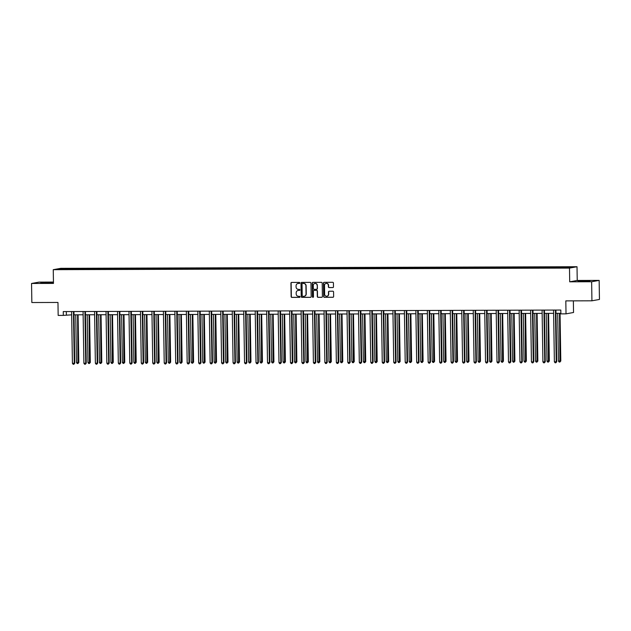 <?xml version="1.0" encoding="UTF-8"?>
<svg xmlns="http://www.w3.org/2000/svg" width="631" height="631" viewBox="0 0 631 631"><rect width="100%" height="100%" fill="white"/><g stroke="black" fill="none" stroke-linecap="round" stroke-linejoin="round"><path stroke-width="0.95" d="M299.828 282.933A0.521 0.505 -100.2 0 0 299.315 282.404L291.64 282.428A0.749 0.718 -100.2 0 0 290.93 283.185L291.143 296.649A0.749 0.718 -100.2 0 0 291.877 297.398L299.544 297.375A0.521 0.505 -100.2 0 0 300.04 296.846A0.521 0.505 -100.2 0 0 299.528 296.325L298.534 296.325A2.398 2.311 -100.2 0 1 296.191 293.943L296.176 292.816A2.398 2.311 -100.2 0 1 298.447 290.418L299.441 290.418A0.521 0.505 -100.2 0 0 299.938 289.889A0.521 0.505 -100.2 0 0 299.417 289.369L298.431 289.369A2.398 2.311 -100.2 0 1 296.081 286.979L296.065 285.859A2.398 2.311 -100.2 0 1 298.337 283.461L299.331 283.453A0.521 0.505 -100.2 0 0 299.828 282.933M585.576 280.819L578.035 281.197L582.405 281.394L589.938 281.008L585.576 280.819M48.295 282.467L40.763 282.854L52.665 282.664L48.295 282.467M332.774 287.578A0.749 0.718 -100.2 0 0 333.483 286.829L333.42 283.051A0.749 0.718 -100.2 0 0 332.687 282.302L324.168 282.333A0.749 0.718 -100.2 0 0 323.458 283.082L323.671 296.554A0.749 0.718 -100.2 0 0 324.405 297.296L332.923 297.272A0.749 0.718 -100.2 0 0 333.633 296.523L333.562 291.956A0.749 0.718 -100.2 0 0 332.829 291.206L329.185 291.222A0.749 0.718 -100.2 0 0 328.475 291.972L328.506 294.235A2.003 1.932 -100.2 0 1 326.929 296.215A2.003 1.932 -100.2 0 1 324.642 294.243L324.508 285.378A2.003 1.932 -100.2 0 1 326.077 283.398A2.003 1.932 -100.2 0 1 328.365 285.37L328.388 286.845A0.749 0.718 -100.2 0 0 329.122 287.594L332.971 287.547A0.749 0.718 -100.2 0 0 332.994 287.547M53.454 282.065L39.067 282.112L31.55 283.469L31.85 302.533L57.965 302.454L58.17 315.413L63.313 315.397L63.258 311.58L560.809 310.05L560.872 313.867L566.023 313.852L573.54 312.487L573.358 300.869M591.633 281.749L599.15 280.393L577.231 280.456L569.706 281.812L591.633 281.749L591.933 300.806L565.818 300.884L566.023 313.852M569.706 281.812L569.493 268.096L53.256 269.682L60.773 268.325L577.018 266.732L569.493 268.096M31.55 283.469L53.469 283.406L53.256 269.682M310.965 283.122A0.749 0.718 -100.2 0 0 310.231 282.373L301.713 282.396A0.749 0.718 -100.2 0 0 301.003 283.153L301.216 296.617A0.749 0.718 -100.2 0 0 301.949 297.367L310.468 297.343A0.749 0.718 -100.2 0 0 311.178 296.586L310.965 283.122M312.937 282.365L321.463 282.341A0.749 0.718 -100.2 0 1 322.196 283.082L322.409 296.554A0.749 0.718 -100.2 0 1 321.692 297.304L318.048 297.319A0.749 0.718 -100.2 0 1 317.314 296.57L317.227 291.104A0.749 0.718 -100.2 0 0 316.494 290.363L314.08 290.37A0.749 0.718 -100.2 0 0 313.37 291.12L313.457 296.807A0.521 0.505 -100.2 0 1 313.047 297.327A0.521 0.505 -100.2 0 1 312.448 296.807L312.227 283.114A0.749 0.718 -100.2 0 1 312.937 282.365A0.749 0.718 -100.2 0 0 312.432 283.082L312.227 283.114M599.15 280.393L599.45 299.449L591.933 300.806M556.195 267.063L74.237 268.546L60.986 268.719L57.894 269.271L556.037 267.875L569.28 267.702L572.372 267.142L560.612 267.047L556.195 267.063L556.211 267.844M555.288 267.875L555.454 267.197M548.26 267.765L548.394 267.213M543.812 267.915L543.977 267.228M536.784 267.804L536.918 267.252M532.343 267.946L532.501 267.268M525.308 267.836L525.442 267.284M520.867 267.978L521.025 267.299M513.831 267.867L513.965 267.323M509.391 268.017L509.548 267.339M502.355 267.907L502.489 267.355M497.914 268.049L498.08 267.37M490.886 267.938L491.013 267.394M486.438 268.088L486.604 267.41M479.41 267.978L479.536 267.426M474.962 268.12L475.127 267.441M467.934 268.009L468.068 267.465M463.485 268.159L463.651 267.473M456.458 268.049L456.592 267.497M452.009 268.191L452.175 267.512M444.981 268.08L445.115 267.536M440.541 268.23L440.698 267.544M433.505 268.12L433.639 267.568M429.064 268.262L429.222 267.583M422.029 268.151L422.163 267.607M417.588 268.301L417.754 267.615M410.56 268.191L410.686 267.639M406.112 268.333L406.277 267.654M399.084 268.222L399.21 267.678M394.635 268.372L394.801 267.686M387.608 268.262L387.742 267.71M383.159 268.404L383.325 267.725M376.131 268.293L376.265 267.749M371.683 268.443L371.848 267.757M364.655 268.333L364.789 267.781M360.214 268.475L360.372 267.796M353.179 268.364L353.313 267.82M348.738 268.514L348.896 267.828M341.702 268.404L341.836 267.852M337.262 268.546L337.419 267.867M330.234 268.435L330.36 267.883M325.785 268.585L325.951 267.899M318.758 268.475L318.884 267.923M314.309 268.617L314.475 267.938M307.281 268.506L307.407 267.954M302.833 268.648L302.998 267.97M295.805 268.546L295.939 267.994M291.356 268.688L291.522 268.009M284.329 268.577L284.463 268.025M279.88 268.719L280.046 268.041M272.852 268.609L272.986 268.065M268.412 268.759L268.569 268.08M261.376 268.648L261.51 268.096M256.935 268.79L257.093 268.112M249.9 268.68L250.034 268.136M245.459 268.83L245.625 268.151M238.431 268.719L238.557 268.167M233.983 268.861L234.148 268.183M226.955 268.751L227.081 268.207M222.506 268.901L222.672 268.214M215.479 268.79L215.613 268.238M211.03 268.932L211.196 268.254M204.002 268.822L204.136 268.278M199.554 268.972L199.719 268.285M192.526 268.861L192.66 268.309M188.085 269.003L188.243 268.325M181.05 268.893L181.184 268.349M176.609 269.043L176.767 268.356M169.573 268.932L169.707 268.38M165.133 269.074L165.29 268.396M158.105 268.964L158.231 268.42M153.656 269.114L153.822 268.427M146.629 269.003L146.755 268.451M142.18 269.145L142.346 268.467M135.152 269.035L135.279 268.49M130.704 269.185L130.869 268.498M123.676 269.074L123.81 268.522M119.227 269.216L119.393 268.538M112.2 269.106L112.334 268.561M107.751 269.256L107.917 268.569M100.723 269.145L100.857 268.593M96.283 269.287L96.44 268.609M89.247 269.177L89.381 268.625M84.806 269.327L84.964 268.64M77.771 269.216L77.905 268.664M73.33 269.358L73.496 268.68M61.365 269.263L60.986 268.719M577.231 280.456L577.018 266.732M63.313 315.397L71.666 314.83M74.008 314.822L83.134 314.79M85.485 314.782L94.611 314.759M96.961 314.751L106.087 314.719M108.437 314.711L117.563 314.688M119.914 314.68L129.039 314.648M131.39 314.64L140.516 314.617M142.866 314.609L151.992 314.577M154.335 314.569L163.468 314.546M165.811 314.538L174.937 314.506M177.287 314.506L186.413 314.475M188.764 314.467L197.889 314.435M200.24 314.435L209.366 314.404M211.716 314.396L220.842 314.372M223.193 314.364L232.318 314.333M234.661 314.325L243.795 314.301M246.137 314.293L255.263 314.262M257.614 314.254L266.739 314.23M269.09 314.222L278.216 314.191M280.566 314.183L289.692 314.159M292.043 314.151L301.168 314.12M303.519 314.112L312.645 314.088M314.995 314.08L324.121 314.049M326.464 314.041L335.597 314.017M337.94 314.009L347.066 313.978M349.416 313.97L358.542 313.946M360.893 313.938L370.018 313.907M372.369 313.899L381.495 313.875M383.845 313.867L392.971 313.836M395.321 313.828L404.447 313.804M406.79 313.796L415.924 313.765M418.266 313.765L427.392 313.733M429.743 313.725L438.868 313.702M441.219 313.694L450.345 313.662M452.695 313.654L461.821 313.631M464.171 313.623L473.297 313.591M475.648 313.583L484.774 313.56M487.124 313.552L496.25 313.52M498.593 313.512L507.718 313.489M510.069 313.481L519.195 313.449M521.545 313.441L530.671 313.418M533.021 313.41L542.147 313.378M544.498 313.37L553.624 313.347M555.974 313.339L560.864 313.323M559.736 267.733L559.863 267.181M66.31 311.572L66.365 314.845M74.245 269.327L74.237 268.546M85.721 269.287L85.706 268.506M97.198 269.256L97.182 268.475M108.674 269.216L108.658 268.435M120.15 269.185L120.135 268.404M131.627 269.145L131.611 268.364M143.095 269.114L143.087 268.333M154.571 269.074L154.563 268.293M166.048 269.043L166.04 268.262M177.524 269.011L177.508 268.222M189 268.972L188.984 268.191M200.477 268.94L200.461 268.151M211.953 268.901L211.937 268.12M223.421 268.869L223.413 268.08M234.898 268.83L234.89 268.049M246.374 268.798L246.366 268.017M257.85 268.759L257.834 267.978M269.327 268.727L269.311 267.946M280.803 268.688L280.787 267.907M292.279 268.656L292.263 267.875M303.748 268.617L303.74 267.836M315.224 268.585L315.216 267.804M326.7 268.546L326.692 267.765M338.177 268.514L338.169 267.733M349.653 268.475L349.637 267.694M361.129 268.443L361.113 267.662M372.605 268.404L372.59 267.623M384.082 268.372L384.066 267.591M395.55 268.333L395.542 267.552M407.027 268.301L407.019 267.52M418.503 268.27L418.495 267.481M429.979 268.23L429.963 267.449M441.455 268.199L441.44 267.41M452.932 268.159L452.916 267.378M464.408 268.128L464.392 267.339M475.877 268.088L475.869 267.307M487.353 268.057L487.345 267.276M498.829 268.017L498.821 267.236M510.305 267.986L510.298 267.205M521.782 267.946L521.766 267.165M533.258 267.915L533.242 267.134M544.734 267.875L544.719 267.094M299.512 283.422L298.542 283.422A2.398 2.311 -100.2 0 0 298.045 283.477M298.155 290.434A2.398 2.311 -100.2 0 1 298.644 290.378L299.441 290.418M291.625 282.428A0.749 0.718 -100.2 0 0 291.136 283.145L291.348 296.617A0.749 0.718 -100.2 0 0 292.082 297.359L299.733 297.335M301.697 282.404A0.749 0.718 -100.2 0 0 301.208 283.114L301.421 296.586A0.749 0.718 -100.2 0 0 302.154 297.327L310.673 297.304A0.749 0.718 -100.2 0 0 310.689 297.304L310.468 297.343M302.525 283.445A0.521 0.505 -100.2 0 0 302.028 283.974L302.21 295.797A0.521 0.505 -100.2 0 0 302.722 296.318L303.771 296.31A2.398 2.311 -100.2 0 0 306.043 293.912L305.917 285.827A2.398 2.311 -100.2 0 0 303.574 283.445L302.73 283.406A0.521 0.505 -100.2 0 0 302.557 283.437M304.26 296.255A2.398 2.311 -100.2 0 0 306.248 293.872L306.043 293.912M302.73 283.406L303.771 283.406A2.398 2.311 -100.2 0 1 306.122 285.796L306.248 293.872M314.057 290.37A0.749 0.718 -100.2 0 1 314.277 290.331L316.699 290.323A0.749 0.718 -100.2 0 1 317.432 291.072L317.519 296.531A0.749 0.718 -100.2 0 0 318.253 297.28L321.897 297.272A0.749 0.718 -100.2 0 0 321.92 297.272M312.432 283.082L312.645 296.775A0.521 0.505 -100.2 0 0 313.142 297.296M317.141 285.441A2.003 1.932 -100.2 0 0 314.853 283.477A2.003 1.932 -100.2 0 0 313.276 285.449L313.323 288.572A0.749 0.718 -100.2 0 0 314.057 289.321L316.478 289.313A0.749 0.718 -100.2 0 0 317.188 288.564L317.346 285.401A2.003 1.932 -100.2 0 0 314.956 283.461M316.699 289.274A0.749 0.718 -100.2 0 0 317.393 288.525L317.188 288.564M317.346 285.401L317.393 288.525M326.18 283.382A2.003 1.932 -100.2 0 1 328.57 285.33L328.593 286.805A0.749 0.718 -100.2 0 0 329.327 287.555L332.971 287.547M327.032 296.191A2.003 1.932 -100.2 0 0 328.712 294.196L328.506 294.235M329.161 291.222A0.749 0.718 -100.2 0 0 328.672 291.932L328.712 294.196M324.153 282.333A0.749 0.718 -100.2 0 0 323.664 283.043L323.869 296.515A0.749 0.718 -100.2 0 0 324.61 297.264L333.129 297.233A0.749 0.718 -100.2 0 0 333.144 297.233L332.923 297.272M75.736 314.814L76.485 362.573L78.836 362.47L78.086 314.806M78.836 362.47L77.944 363.527L77.581 314.806M77.944 363.527L77.211 363.527L76.485 362.573M73.464 311.548A0.765 0.734 -100.2 0 0 73.448 311.682L74.261 363.298L72.423 363.306L71.611 311.69A0.765 0.734 -100.2 0 0 71.603 311.556M73.961 311.548A0.765 0.734 -100.2 0 0 73.961 311.596L74.773 363.204L73.882 364.261L73.141 364.268L72.423 363.306M74.773 363.204L73.882 364.261M87.212 314.782L87.961 362.533L90.312 362.439L89.563 314.774M90.312 362.439L89.421 363.495L89.05 314.774M89.421 363.495L88.687 363.495L87.961 362.533M98.688 314.743L99.438 362.502L101.788 362.399L101.039 314.735M101.788 362.399L100.897 363.456L100.526 314.735M100.897 363.456L100.155 363.464L99.438 362.502M84.94 311.517A0.765 0.734 -100.2 0 0 84.925 311.651L85.737 363.259L83.899 363.267L83.087 311.659A0.765 0.734 -100.2 0 0 83.071 311.525M85.437 311.517A0.765 0.734 -100.2 0 0 85.437 311.556L86.25 363.172L85.359 364.229L84.617 364.229L83.899 363.267M86.25 363.172L85.359 364.229M96.409 311.477A0.765 0.734 -100.2 0 0 96.401 311.619L97.213 363.227L95.376 363.235L94.563 311.619A0.765 0.734 -100.2 0 0 94.547 311.485M96.914 311.477A0.765 0.734 -100.2 0 0 96.914 311.525L97.718 363.133L96.827 364.19L96.093 364.197L95.376 363.235M97.718 363.133L96.827 364.19M110.165 314.711L110.914 362.462L113.264 362.368L112.515 314.703M113.264 362.368L112.373 363.424L112.002 314.703M112.373 363.424L111.632 363.424L110.914 362.462M121.641 314.672L122.39 362.431L124.741 362.328L123.991 314.664M124.741 362.328L123.842 363.385L123.479 314.672M123.842 363.385L123.108 363.393L122.39 362.431M133.117 314.64L133.867 362.391L136.209 362.297L135.46 314.632M136.209 362.297L135.318 363.353L134.955 314.632M135.318 363.353L134.584 363.353L133.867 362.391M107.885 311.446A0.765 0.734 -100.2 0 0 107.877 311.58L108.69 363.196L106.852 363.196L106.04 311.588A0.765 0.734 -100.2 0 0 106.024 311.454M108.39 311.446A0.765 0.734 -100.2 0 0 108.39 311.485L109.195 363.101L108.303 364.158L107.57 364.158L106.852 363.196M109.195 363.101L108.303 364.158M119.362 311.406A0.765 0.734 -100.2 0 0 119.354 311.548L120.166 363.156L118.328 363.164L117.516 311.548A0.765 0.734 -100.2 0 0 117.5 311.414M119.858 311.406A0.765 0.734 -100.2 0 0 119.858 311.454L120.671 363.062L119.78 364.119L119.046 364.126L118.328 363.164M120.671 363.062L119.78 364.119M130.838 311.375A0.765 0.734 -100.2 0 0 130.83 311.509L131.642 363.125L129.797 363.125L128.992 311.517A0.765 0.734 -100.2 0 0 128.976 311.383M131.335 311.375A0.765 0.734 -100.2 0 0 131.335 311.414L132.147 363.03L131.256 364.087L130.522 364.087L129.797 363.125M132.147 363.03L131.256 364.087M144.594 314.601L145.343 362.36L147.686 362.257L146.936 314.593M147.686 362.257L146.794 363.314L146.431 314.601M146.794 363.314L146.061 363.322L145.343 362.36M142.314 311.343A0.765 0.734 -100.2 0 0 142.306 311.477L143.111 363.085L141.273 363.093L140.468 311.477A0.765 0.734 -100.2 0 0 140.453 311.343M142.811 311.335A0.765 0.734 -100.2 0 0 142.811 311.383L143.623 362.991L142.732 364.048L141.999 364.055L141.273 363.093M143.623 362.991L142.732 364.048M156.062 314.569L156.819 362.32L159.162 362.226L158.413 314.561M159.162 362.226L158.271 363.282L157.908 314.561M158.271 363.282L157.537 363.282L156.819 362.32M153.79 311.304A0.765 0.734 -100.2 0 0 153.783 311.438L154.587 363.054L152.749 363.054L151.937 311.446A0.765 0.734 -100.2 0 0 151.929 311.312M154.287 311.304A0.765 0.734 -100.2 0 0 154.287 311.343L155.1 362.959L154.209 364.016L153.467 364.016L152.749 363.054M155.1 362.959L154.209 364.016M167.538 314.53L168.288 362.289L170.638 362.186L169.889 314.522M170.638 362.186L169.747 363.243L169.376 314.53M169.747 363.243L169.013 363.251L168.288 362.289M165.267 311.272A0.765 0.734 -100.2 0 0 165.251 311.406L166.063 363.014L164.226 363.022L163.413 311.406A0.765 0.734 -100.2 0 0 163.405 311.272M165.764 311.264A0.765 0.734 -100.2 0 0 165.764 311.312L166.576 362.928L165.685 363.984L164.943 363.984L164.226 363.022M166.576 362.928L165.685 363.984M179.015 314.498L179.764 362.249L181.602 362.249L182.114 362.155L181.365 314.49M182.114 362.155L181.223 363.211L180.852 314.49M181.223 363.211L180.49 363.211L179.764 362.249M176.735 311.233A0.765 0.734 -100.2 0 0 176.727 311.367L177.54 362.983L175.702 362.983L174.89 311.375A0.765 0.734 -100.2 0 0 174.874 311.241M177.24 311.233A0.765 0.734 -100.2 0 0 177.24 311.28L178.052 362.888L177.153 363.945L176.42 363.945L175.702 362.983M178.052 362.888L177.153 363.945M190.491 314.459L191.24 362.218L193.591 362.115L192.841 314.451M193.591 362.115L192.7 363.172L192.329 314.459M192.7 363.172L191.958 363.18L191.24 362.218M188.212 311.201A0.765 0.734 -100.2 0 0 188.204 311.335L189.016 362.943L187.178 362.951L186.366 311.335A0.765 0.734 -100.2 0 0 186.35 311.201M188.716 311.193A0.765 0.734 -100.2 0 0 188.716 311.241L189.521 362.857L188.63 363.913L187.896 363.913L187.178 362.951M189.521 362.857L188.63 363.913M201.967 314.427L202.717 362.178L204.554 362.178L205.067 362.084L204.318 314.419M205.067 362.084L204.176 363.14L203.805 314.419M204.176 363.14L203.434 363.14L202.717 362.178M199.688 311.162A0.765 0.734 -100.2 0 0 199.68 311.296L200.492 362.912L198.655 362.912L197.842 311.304A0.765 0.734 -100.2 0 0 197.826 311.17M200.193 311.162A0.765 0.734 -100.2 0 0 200.185 311.209L200.997 362.817L200.106 363.874L199.372 363.874L198.655 362.912M200.997 362.817L200.106 363.874M213.444 314.388L214.193 362.147L216.536 362.044L215.794 314.388M216.536 362.044L215.644 363.101L215.281 314.388M215.644 363.101L214.911 363.109L214.193 362.147M211.164 311.13A0.765 0.734 -100.2 0 0 211.156 311.264L211.969 362.872L210.131 362.88L209.318 311.264A0.765 0.734 -100.2 0 0 209.303 311.13M211.661 311.122A0.765 0.734 -100.2 0 0 211.661 311.17L212.473 362.786L211.582 363.842L210.849 363.842L210.131 362.88M212.473 362.786L211.582 363.842M224.92 314.356L225.669 362.107L227.507 362.107L228.012 362.013L227.263 314.348M228.012 362.013L227.121 363.07L226.758 314.348M227.121 363.07L226.387 363.07L225.669 362.107M222.64 311.091A0.765 0.734 -100.2 0 0 222.633 311.225L223.445 362.841L221.599 362.841L220.795 311.233A0.765 0.734 -100.2 0 0 220.779 311.099M223.137 311.091A0.765 0.734 -100.2 0 0 223.137 311.138L223.95 362.746L223.059 363.803L222.325 363.803L221.599 362.841M223.95 362.746L223.059 363.803M236.396 314.317L237.146 362.076L239.488 361.981L238.739 314.317M239.488 361.981L238.597 363.038L238.234 314.317M238.597 363.038L237.863 363.038L237.146 362.076M234.117 311.059A0.765 0.734 -100.2 0 0 234.109 311.193L234.913 362.801L233.076 362.809L232.263 311.201A0.765 0.734 -100.2 0 0 232.255 311.059M234.614 311.059A0.765 0.734 -100.2 0 0 234.614 311.099L235.426 362.715L234.535 363.771L233.801 363.771L233.076 362.809M235.426 362.715L234.535 363.771M247.865 314.285L248.614 362.036L250.46 362.036L250.964 361.942L250.215 314.277M250.964 361.942L250.073 362.999L249.71 314.277M250.073 362.999L249.34 362.999L248.614 362.036M245.593 311.02A0.765 0.734 -100.2 0 0 245.577 311.154L246.39 362.77L244.552 362.778L243.74 311.162A0.765 0.734 -100.2 0 0 243.732 311.028M246.09 311.02A0.765 0.734 -100.2 0 0 246.09 311.067L246.902 362.675L246.011 363.732L245.27 363.732L244.552 362.778M246.902 362.675L246.011 363.732M259.341 314.254L260.09 362.005L262.441 361.91L261.691 314.246M262.441 361.91L261.55 362.967L261.179 314.246M261.55 362.967L260.816 362.967L260.09 362.005M257.069 310.988A0.765 0.734 -100.2 0 0 257.054 311.122L257.866 362.73L256.028 362.738L255.216 311.13A0.765 0.734 -100.2 0 0 255.2 310.996M257.566 310.988A0.765 0.734 -100.2 0 0 257.566 311.028L258.379 362.644L257.48 363.701L256.746 363.701L256.028 362.738M258.379 362.644L257.48 363.701M270.817 314.214L271.567 361.965L273.404 361.965L273.917 361.871L273.168 314.206M273.917 361.871L273.026 362.928L272.655 314.206M273.026 362.928L272.284 362.928L271.567 361.965M268.538 310.949A0.765 0.734 -100.2 0 0 268.53 311.083L269.342 362.699L267.505 362.707L266.692 311.091A0.765 0.734 -100.2 0 0 266.676 310.957M269.043 310.949A0.765 0.734 -100.2 0 0 269.043 310.996L269.847 362.604L268.956 363.661L268.222 363.669L267.505 362.707M269.847 362.604L268.956 363.661M282.294 314.183L283.043 361.934L285.393 361.839L284.644 314.175M285.393 361.839L284.502 362.896L284.131 314.175M284.502 362.896L283.761 362.896L283.043 361.934M280.014 310.917A0.765 0.734 -100.2 0 0 280.006 311.051L280.819 362.659L278.981 362.667L278.168 311.059A0.765 0.734 -100.2 0 0 278.153 310.925M280.519 310.917A0.765 0.734 -100.2 0 0 280.519 310.957L281.323 362.573L280.432 363.63L279.699 363.63L278.981 362.667M281.323 362.573L280.432 363.63M293.77 314.143L294.519 361.902L296.87 361.8L296.12 314.135M296.87 361.8L295.971 362.857L295.608 314.135M295.971 362.857L295.237 362.857L294.519 361.902M291.49 310.878A0.765 0.734 -100.2 0 0 291.483 311.012L292.295 362.628L290.457 362.636L289.645 311.02A0.765 0.734 -100.2 0 0 289.629 310.886M291.987 310.878A0.765 0.734 -100.2 0 0 291.987 310.925L292.8 362.533L291.908 363.59L291.175 363.598L290.457 362.636M292.8 362.533L291.908 363.59M305.246 314.112L305.996 361.863L308.338 361.768L307.589 314.104M308.338 361.768L307.447 362.825L307.084 314.104M307.447 362.825L306.713 362.825L305.996 361.863M302.967 310.846A0.765 0.734 -100.2 0 0 302.959 310.98L303.771 362.588L301.926 362.596L301.121 310.988A0.765 0.734 -100.2 0 0 301.105 310.854M303.464 310.846A0.765 0.734 -100.2 0 0 303.464 310.886L304.276 362.502L303.385 363.559L302.651 363.559L301.926 362.596M304.276 362.502L303.385 363.559M316.723 314.072L317.472 361.831L319.814 361.729L319.065 314.064M319.814 361.729L318.923 362.786L318.56 314.064M318.923 362.786L318.19 362.786L317.472 361.831M314.443 310.807A0.765 0.734 -100.2 0 0 314.435 310.941L315.24 362.557L313.402 362.565L312.597 310.949A0.765 0.734 -100.2 0 0 312.582 310.815M314.94 310.807A0.765 0.734 -100.2 0 0 314.94 310.854L315.752 362.462L314.861 363.519L314.128 363.527L313.402 362.565M315.752 362.462L314.861 363.519M328.191 314.041L328.948 361.792L331.291 361.697L330.541 314.033M331.291 361.697L330.399 362.754L330.037 314.033M330.399 362.754L329.666 362.754L328.948 361.792M325.919 310.775A0.765 0.734 -100.2 0 0 325.911 310.909L326.716 362.525L324.878 362.525L324.066 310.917A0.765 0.734 -100.2 0 0 324.058 310.783M326.416 310.775A0.765 0.734 -100.2 0 0 326.416 310.815L327.229 362.431L326.337 363.488L325.596 363.488L324.878 362.525M327.229 362.431L326.337 363.488M339.667 314.001L340.417 361.76L342.767 361.658L342.018 313.993M342.767 361.658L341.876 362.715L341.505 313.993M341.876 362.715L341.142 362.722L340.417 361.76M337.396 310.736A0.765 0.734 -100.2 0 0 337.38 310.878L338.192 362.486L336.355 362.494L335.542 310.878A0.765 0.734 -100.2 0 0 335.534 310.744M337.893 310.736A0.765 0.734 -100.2 0 0 337.893 310.783L338.705 362.391L337.814 363.448L337.072 363.456L336.355 362.494M338.705 362.391L337.814 363.448M351.144 313.97L351.893 361.721L354.243 361.626L353.494 313.962M354.243 361.626L353.352 362.683L352.981 313.962M353.352 362.683L352.619 362.683L351.893 361.721M348.864 310.704A0.765 0.734 -100.2 0 0 348.856 310.838L349.669 362.454L347.831 362.454L347.018 310.846A0.765 0.734 -100.2 0 0 347.003 310.712M349.369 310.704A0.765 0.734 -100.2 0 0 349.369 310.744L350.173 362.36L349.282 363.417L348.549 363.417L347.831 362.454M350.173 362.36L349.282 363.417M362.62 313.93L363.369 361.689L365.72 361.587L364.97 313.922M365.72 361.587L364.828 362.644L364.458 313.93M364.828 362.644L364.087 362.651L363.369 361.689M360.34 310.673A0.765 0.734 -100.2 0 0 360.333 310.807L361.145 362.415L359.307 362.423L358.495 310.807A0.765 0.734 -100.2 0 0 358.479 310.673M360.845 310.665A0.765 0.734 -100.2 0 0 360.845 310.712L361.65 362.32L360.758 363.377L360.025 363.385L359.307 362.423M361.65 362.32L360.758 363.377M374.096 313.899L374.846 361.65L377.196 361.555L376.447 313.891M377.196 361.555L376.305 362.612L375.934 313.891M376.305 362.612L375.563 362.612L374.846 361.65M371.817 310.633A0.765 0.734 -100.2 0 0 371.809 310.767L372.621 362.383L370.783 362.383L369.971 310.775A0.765 0.734 -100.2 0 0 369.955 310.641M372.314 310.633A0.765 0.734 -100.2 0 0 372.314 310.673L373.126 362.289L372.235 363.346L371.501 363.346L370.783 362.383M373.126 362.289L372.235 363.346M385.573 313.859L386.322 361.618L388.664 361.516L387.923 313.852M388.664 361.516L387.773 362.573L387.41 313.859M387.773 362.573L387.04 362.58L386.322 361.618M383.293 310.602A0.765 0.734 -100.2 0 0 383.285 310.736L384.098 362.344L382.26 362.352L381.447 310.736A0.765 0.734 -100.2 0 0 381.432 310.602M383.79 310.594A0.765 0.734 -100.2 0 0 383.79 310.641L384.602 362.249L383.711 363.306L382.978 363.314L382.26 362.352M384.602 362.249L383.711 363.306M397.049 313.828L397.798 361.579L399.636 361.579L400.141 361.484L399.391 313.82M400.141 361.484L399.249 362.541L398.887 313.82M399.249 362.541L398.516 362.541L397.798 361.579M394.769 310.562A0.765 0.734 -100.2 0 0 394.761 310.697L395.574 362.312L393.728 362.312L392.924 310.704A0.765 0.734 -100.2 0 0 392.908 310.57M395.266 310.562A0.765 0.734 -100.2 0 0 395.266 310.61L396.079 362.218L395.187 363.275L394.454 363.275L393.728 362.312M396.079 362.218L395.187 363.275M408.517 313.788L409.274 361.547L411.617 361.445L410.868 313.781M411.617 361.445L410.726 362.502L410.363 313.788M410.726 362.502L409.992 362.51L409.274 361.547M406.246 310.531A0.765 0.734 -100.2 0 0 406.238 310.665L407.042 362.273L405.205 362.281L404.392 310.665A0.765 0.734 -100.2 0 0 404.384 310.531M406.743 310.523A0.765 0.734 -100.2 0 0 406.743 310.57L407.555 362.186L406.664 363.243L405.922 363.243L405.205 362.281M407.555 362.186L406.664 363.243M419.994 313.757L420.743 361.508L422.589 361.508L423.093 361.413L422.344 313.749M423.093 361.413L422.202 362.47L421.839 313.749M422.202 362.47L421.469 362.47L420.743 361.508M417.722 310.491A0.765 0.734 -100.2 0 0 417.706 310.626L418.519 362.241L416.681 362.241L415.868 310.633A0.765 0.734 -100.2 0 0 415.861 310.499M418.219 310.491A0.765 0.734 -100.2 0 0 418.219 310.539L419.031 362.147L418.14 363.204L417.399 363.204L416.681 362.241M419.031 362.147L418.14 363.204M431.47 313.717L432.219 361.476L434.57 361.374L433.82 313.71M434.57 361.374L433.678 362.431L433.308 313.717M433.678 362.431L432.945 362.439L432.219 361.476M429.198 310.46A0.765 0.734 -100.2 0 0 429.183 310.594L429.995 362.202L428.157 362.21L427.345 310.594A0.765 0.734 -100.2 0 0 427.329 310.46M429.695 310.452A0.765 0.734 -100.2 0 0 429.695 310.499L430.508 362.115L429.608 363.172L428.875 363.172L428.157 362.21M430.508 362.115L429.608 363.172M442.946 313.686L443.696 361.437L445.533 361.437L446.046 361.342L445.297 313.678M446.046 361.342L445.155 362.399L444.784 313.678M445.155 362.399L444.413 362.399L443.696 361.437M440.667 310.42A0.765 0.734 -100.2 0 0 440.659 310.555L441.471 362.17L439.633 362.17L438.821 310.562A0.765 0.734 -100.2 0 0 438.805 310.428M441.172 310.42A0.765 0.734 -100.2 0 0 441.172 310.468L441.976 362.076L441.085 363.133L440.351 363.133L439.633 362.17M441.976 362.076L441.085 363.133M454.423 313.646L455.172 361.405L457.522 361.303L456.773 313.646M457.522 361.303L456.631 362.368L456.26 313.646M456.631 362.368L455.89 362.368L455.172 361.405M452.143 310.389A0.765 0.734 -100.2 0 0 452.135 310.523L452.948 362.131L451.11 362.139L450.297 310.523A0.765 0.734 -100.2 0 0 450.282 310.389M452.648 310.389A0.765 0.734 -100.2 0 0 452.64 310.428L453.452 362.044L452.561 363.101L451.828 363.101L451.11 362.139M453.452 362.044L452.561 363.101M465.899 313.615L466.648 361.366L468.486 361.366L468.991 361.271L468.249 313.607M468.991 361.271L468.099 362.328L467.737 313.607M468.099 362.328L467.366 362.328L466.648 361.366M463.619 310.349A0.765 0.734 -100.2 0 0 463.611 310.484L464.424 362.099L462.586 362.107L461.774 310.491A0.765 0.734 -100.2 0 0 461.758 310.357M464.116 310.349A0.765 0.734 -100.2 0 0 464.116 310.397L464.929 362.005L464.037 363.062L463.304 363.062L462.586 362.107M464.929 362.005L464.037 363.062M477.375 313.575L478.124 361.334L480.467 361.24L479.718 313.575M480.467 361.24L479.576 362.297L479.213 313.575M479.576 362.297L478.842 362.297L478.124 361.334M475.096 310.318A0.765 0.734 -100.2 0 0 475.088 310.452L475.9 362.06L474.055 362.068L473.25 310.46A0.765 0.734 -100.2 0 0 473.234 310.318M475.593 310.318A0.765 0.734 -100.2 0 0 475.593 310.357L476.405 361.973L475.514 363.03L474.78 363.03L474.055 362.068M476.405 361.973L475.514 363.03M488.851 313.544L489.601 361.295L491.439 361.295L491.943 361.2L491.194 313.536M491.943 361.2L491.052 362.257L490.689 313.536M491.052 362.257L490.319 362.257L489.601 361.295M486.572 310.278A0.765 0.734 -100.2 0 0 486.564 310.413L487.369 362.028L485.531 362.036L484.726 310.42A0.765 0.734 -100.2 0 0 484.711 310.286M487.069 310.278A0.765 0.734 -100.2 0 0 487.069 310.326L487.881 361.934L486.99 362.991L486.256 362.999L485.531 362.036M487.881 361.934L486.99 362.991M500.32 313.512L501.077 361.263L503.42 361.169L502.67 313.504M503.42 361.169L502.528 362.226L502.166 313.504M502.528 362.226L501.795 362.226L501.077 361.263M498.048 310.247A0.765 0.734 -100.2 0 0 498.04 310.381L498.845 361.989L497.007 361.997L496.195 310.389A0.765 0.734 -100.2 0 0 496.187 310.255M498.545 310.247A0.765 0.734 -100.2 0 0 498.545 310.286L499.358 361.902L498.466 362.959L497.725 362.959L497.007 361.997M499.358 361.902L498.466 362.959M511.796 313.473L512.546 361.224L514.391 361.224L514.896 361.129L514.147 313.465M514.896 361.129L514.005 362.186L513.634 313.465M514.005 362.186L513.271 362.186L512.546 361.224M509.525 310.207A0.765 0.734 -100.2 0 0 509.509 310.342L510.321 361.957L508.483 361.965L507.671 310.349A0.765 0.734 -100.2 0 0 507.663 310.215M510.022 310.207A0.765 0.734 -100.2 0 0 510.022 310.255L510.834 361.863L509.943 362.92L509.201 362.928L508.483 361.965M510.834 361.863L509.943 362.92M523.273 313.441L524.022 361.192L526.372 361.098L525.623 313.433M526.372 361.098L525.481 362.155L525.11 313.433M525.481 362.155L524.747 362.155L524.022 361.192M520.993 310.176A0.765 0.734 -100.2 0 0 520.985 310.31L521.798 361.918L519.96 361.926L519.147 310.318A0.765 0.734 -100.2 0 0 519.132 310.184M521.498 310.176A0.765 0.734 -100.2 0 0 521.498 310.215L522.302 361.831L521.411 362.888L520.678 362.888L519.96 361.926M522.302 361.831L521.411 362.888M534.749 313.402L535.498 361.161L537.849 361.058L537.099 313.394M537.849 361.058L536.957 362.115L536.587 313.394M536.957 362.115L536.216 362.115L535.498 361.161M532.469 310.136A0.765 0.734 -100.2 0 0 532.461 310.271L533.274 361.886L531.436 361.894L530.624 310.278A0.765 0.734 -100.2 0 0 530.608 310.144M532.974 310.136A0.765 0.734 -100.2 0 0 532.974 310.184L533.779 361.792L532.887 362.849L532.154 362.857L531.436 361.894M533.779 361.792L532.887 362.849M546.225 313.37L546.974 361.121L549.325 361.027L548.576 313.362M549.325 361.027L548.426 362.084L548.063 313.362M548.426 362.084L547.692 362.084L546.974 361.121M543.946 310.105A0.765 0.734 -100.2 0 0 543.938 310.239L544.75 361.847L542.912 361.855L542.1 310.247A0.765 0.734 -100.2 0 0 542.084 310.113M544.443 310.105A0.765 0.734 -100.2 0 0 544.443 310.144L545.255 361.76L544.364 362.817L543.63 362.817L542.912 361.855M545.255 361.76L544.364 362.817M557.701 313.331L558.451 361.09L560.793 360.987L560.044 313.323M560.793 360.987L559.902 362.044L559.539 313.323M559.902 362.044L559.169 362.052L558.451 361.09M555.422 310.066A0.765 0.734 -100.2 0 0 555.414 310.2L556.226 361.815L554.381 361.823L553.576 310.207A0.765 0.734 -100.2 0 0 553.561 310.073M555.919 310.066A0.765 0.734 -100.2 0 0 555.919 310.113L556.731 361.721L555.84 362.778L555.106 362.786L554.381 361.823M556.731 361.721L555.84 362.778M73.448 311.682L73.961 311.596M84.925 311.651L85.437 311.556M96.401 311.619L96.914 311.525M107.877 311.58L108.39 311.485M119.354 311.548L119.858 311.454M130.83 311.509L131.335 311.414M142.306 311.477L142.811 311.383M153.783 311.438L154.287 311.343M165.251 311.406L165.764 311.312M176.727 311.367L177.24 311.28M188.204 311.335L188.716 311.241M199.68 311.296L200.185 311.209M211.156 311.264L211.661 311.17M222.633 311.225L223.137 311.138M234.109 311.193L234.614 311.099M245.577 311.154L246.09 311.067M257.054 311.122L257.566 311.028M268.53 311.083L269.043 310.996M280.006 311.051L280.519 310.957M291.483 311.012L291.987 310.925M302.959 310.98L303.464 310.886M314.435 310.941L314.94 310.854M325.911 310.909L326.416 310.815M337.38 310.878L337.893 310.783M348.856 310.838L349.369 310.744M360.333 310.807L360.845 310.712M371.809 310.767L372.314 310.673M383.285 310.736L383.79 310.641M394.761 310.697L395.266 310.61M406.238 310.665L406.743 310.57M417.706 310.626L418.219 310.539M429.183 310.594L429.695 310.499M440.659 310.555L441.172 310.468M452.135 310.523L452.64 310.428M463.611 310.484L464.116 310.397M475.088 310.452L475.593 310.357M486.564 310.413L487.069 310.326M498.04 310.381L498.545 310.286M509.509 310.342L510.022 310.255M520.985 310.31L521.498 310.215M532.461 310.271L532.974 310.184M543.938 310.239L544.443 310.144M555.414 310.2L555.919 310.113"/></g></svg>
